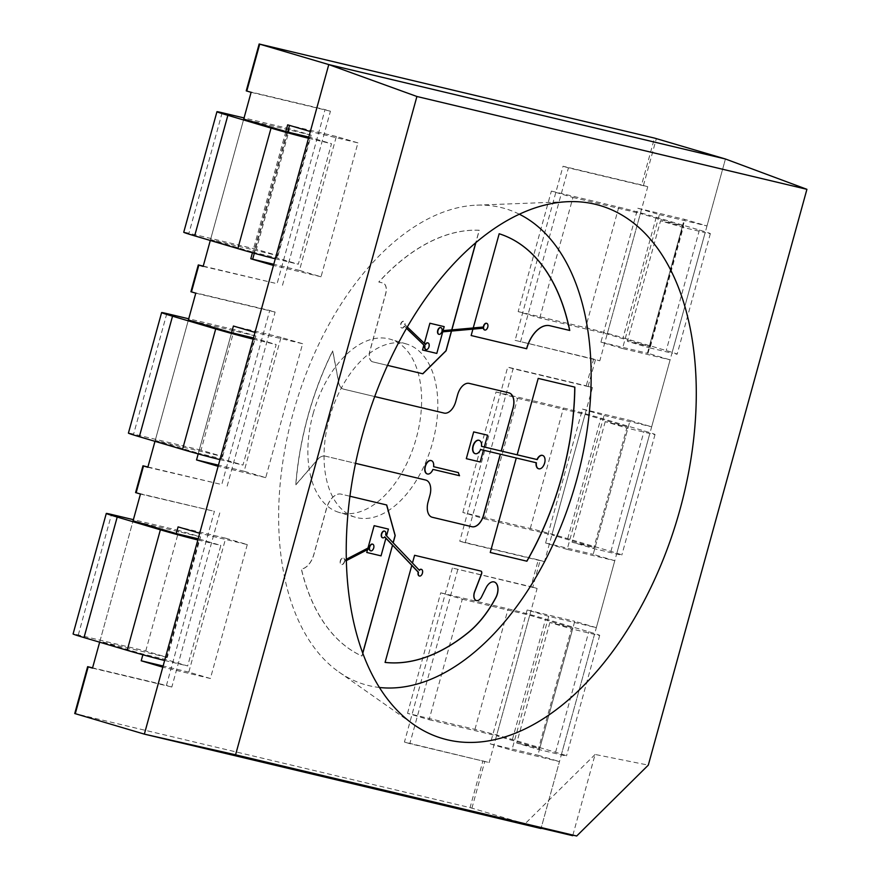 <?xml version="1.0" encoding="UTF-8"?>
<svg xmlns="http://www.w3.org/2000/svg" width="880" height="880" viewBox="0 0 880 880"><rect width="100%" height="100%" fill="white"/><g stroke="black" fill="none" stroke-linecap="round" stroke-linejoin="round"><path stroke-width="0.66" stroke-dasharray="4.4 3.3" d="M572.88 835.142L595.1 754.457L648.307 765.127M725.439 158.994L541.013 828.531L559.449 761.585L511.852 750.255L548.735 616.341L596.343 627.671L614.779 560.714L593.197 554.345L630.08 420.431L651.662 426.811L670.109 359.854L647.438 353.155L647.988 353.342L684.871 219.428L684.321 219.252L706.992 225.951L725.439 158.994M379.489 687.489A248.094 145.475 -73.5 0 1 338.888 671.979A248.094 145.475 -73.5 0 1 295.372 405.35A248.094 145.475 -73.5 0 1 476.773 205.15A248.094 145.475 -73.5 0 1 519.288 214.192M595.1 754.457L524.601 824.241M500.412 454.223L480.359 449.438A6.952 4.07 -73.5 0 1 475.112 453.629M458.095 472.505L459.261 475.64L432.674 469.315A6.952 4.07 106.5 0 1 427.262 473.924M441.793 331.925L451.407 331.067M442.75 331.837L436.799 353.419L422.521 350.02M407.275 326.953L404.976 324.742A3.476 2.035 106.5 0 0 403.876 321.354A3.476 2.035 106.5 0 0 400.939 324.115A3.476 2.035 106.5 0 0 401.907 328.02A3.476 2.035 106.5 0 0 404.47 326.205L406.483 328.328M404.195 326.128A3.476 2.035 -73.5 0 1 401.632 327.943A3.476 2.035 -73.5 0 1 400.664 324.027A3.476 2.035 -73.5 0 1 403.601 321.277A3.476 2.035 -73.5 0 1 404.701 324.665L425.282 344.465A3.476 2.035 -73.5 0 1 425.348 344.344M444.169 326.634L443.08 330.616M372.735 361.856L387.486 365.376L372.735 361.856A9.68 5.676 -73.5 0 1 372.559 361.812A9.68 5.676 -73.5 0 1 369.776 351.219L385.649 293.59A9.68 5.676 106.5 0 0 382.866 282.997A9.68 5.676 106.5 0 0 382.701 282.942L378.752 282.007A222.299 130.35 -73.5 0 1 479.182 230.241L475.761 242.638M441.529 331.848A3.476 2.035 -73.5 0 1 438.845 334.29M440.803 327.635A3.476 2.035 -73.5 0 1 441.815 330.737L442.101 330.704M427.878 342.892A3.476 2.035 -73.5 0 1 428.714 346.753A3.476 2.035 -73.5 0 1 425.92 349.547M349.954 496.243L341.143 494.142A17.457 10.23 106.5 0 0 326.546 508.596L313.907 554.455A17.457 10.23 -73.5 0 1 301.444 569.041A222.299 130.35 106.5 0 0 361.999 656.062L362.813 653.125M414.59 555.291L412.324 563.101L393.195 542.839M500.412 454.212L516.274 457.996L490.138 552.453M509.058 392.876A13.893 8.151 106.5 0 0 509.003 392.854A13.893 8.151 106.5 0 0 508.761 392.788L469.095 383.35A13.893 8.151 106.5 0 0 457.468 394.856L455.631 401.544A13.893 8.151 106.5 0 1 444.004 413.05L343.486 389.125A13.893 8.151 106.5 0 1 343.244 389.059A13.893 8.151 106.5 0 1 338.712 382.778L332.651 350.878A222.299 130.35 106.5 0 0 295.768 484.781L317.581 459.503A13.893 8.151 106.5 0 1 325.05 456.082L355.564 463.353M325.16 456.115A13.893 8.151 106.5 0 0 317.68 459.536L295.878 484.814A222.299 130.35 106.5 0 1 332.761 350.911L338.822 382.811A13.893 8.151 106.5 0 0 343.354 389.092A13.893 8.151 106.5 0 0 343.596 389.158L374.704 396.561M567.182 549.384L545.589 543.015L582.483 409.101L604.065 415.481L567.182 549.384L614.779 560.714M604.065 415.481L651.662 426.811M622.512 348.524L600.919 342.155L637.802 208.241L659.395 214.621L622.512 348.524L670.109 359.854M659.395 214.621L706.992 225.951M357.929 142.868L336.347 136.488L299.464 270.402L321.046 276.771L357.929 142.868L310.332 131.538M321.046 276.771L273.449 265.452M302.61 343.728L281.017 337.359L244.134 471.262L265.727 477.642L302.61 343.728L255.013 332.398M265.727 477.642L218.119 466.312M247.28 544.588L210.397 678.502L188.804 672.122L225.698 538.219L247.28 544.588L199.683 533.269M210.397 678.502L162.8 667.172M451.528 331.056L472.912 329.142M372.845 361.889A9.68 5.676 -73.5 0 1 372.669 361.845A9.68 5.676 -73.5 0 1 369.886 351.252L385.759 293.623A9.68 5.676 106.5 0 0 382.976 283.03A9.68 5.676 106.5 0 0 382.8 282.975L378.862 282.04A222.299 130.35 -73.5 0 1 479.292 230.274L475.915 242.506M472.923 329.076L471.152 335.533M499.07 233.728L499.18 233.761A222.299 130.35 106.5 0 0 499.07 233.728L473.231 327.965M484.66 329.978A3.476 2.035 106.5 0 0 487.454 327.195A3.476 2.035 106.5 0 0 486.618 323.334M483.34 328.108L472.813 329.043M411.807 565.367L385.077 662.42M386.716 504.988L341.033 494.12A17.457 10.23 106.5 0 0 326.436 508.563L313.808 554.433A17.457 10.23 -73.5 0 1 301.334 569.008A222.299 130.35 106.5 0 0 361.9 656.04L362.747 652.949M385.88 538.263L381.04 555.863L366.762 552.464M346.368 559.262L344.52 560.219A3.476 2.035 106.5 0 0 343.31 557.788A3.476 2.035 106.5 0 0 340.373 560.538A3.476 2.035 106.5 0 0 341.341 564.454A3.476 2.035 106.5 0 0 344.366 561.407L369.259 548.504A3.476 2.035 106.5 0 0 369.27 548.724M433.642 466.708L433.367 466.62A6.952 4.07 106.5 0 0 431.189 460.603M325.05 456.082L355.564 463.342M432.069 517.22L431.959 517.187A13.893 8.151 106.5 0 1 427.966 501.974L429.814 495.286A13.893 8.151 106.5 0 0 425.865 480.084M388.41 529.078L386.551 535.865M393.107 542.74L385.407 534.875A3.476 2.035 106.5 0 0 384.549 531.124M592.438 387.596L544.489 561.671L465.157 542.795L513.106 368.709L592.438 387.596L586.245 385.814L593.626 359.029L599.808 360.811L515.086 340.34L563.035 166.254L641.575 184.954L654.478 138.083M313.17 413.567A90.31 52.954 -73.5 0 1 390.313 339.229A90.31 52.954 -73.5 0 1 415.525 440.836A90.31 52.954 -73.5 0 1 339.152 512.446A90.31 52.954 -73.5 0 1 313.17 413.567M593.626 359.029L515.086 340.34M457.776 569.58L409.827 743.655L489.159 762.542L537.108 588.456L452.375 567.985L530.915 586.674L538.296 559.889L459.756 541.2L507.705 367.114L586.245 385.814M452.375 567.985L404.426 742.06L489.159 762.542M87.901 666.721L74.987 713.592L470.063 807.62L482.966 760.76M143.22 465.861L135.85 492.646L214.39 511.335L166.441 685.421L92.587 667.843M147.906 466.972L221.76 484.55L269.709 310.475L190.916 291.731M203.236 266.112L277.09 283.69L325.039 109.615L246.246 90.871M530.915 586.674L532.796 587.18L540.166 560.395L538.296 559.889M541.013 828.531L470.063 807.62M520.476 341.935L568.436 167.849L647.757 186.736L599.808 360.811M647.757 186.736L641.575 184.954M596.343 627.671L574.75 621.291L537.867 755.205L559.449 761.585M537.108 588.456L532.796 587.18M544.489 561.671L540.166 560.395M222.64 456.533L255.838 336.017L234.245 329.637L201.047 450.153L222.64 456.533L155.21 440.484L188.397 319.968L154.979 441.331M99.649 642.191L133.078 520.828L99.88 641.344L143.055 654.104L166.056 659.571L187.649 665.951L220.847 545.435L199.254 539.055L166.056 659.571M142.868 654.786L143.055 654.104M155.21 440.484L198.385 453.233L231.572 332.717L198.198 453.915M277.959 255.673L311.157 135.157L289.575 128.777L256.377 249.293L277.959 255.673L210.529 239.624L243.727 119.108L210.298 240.46M329.362 418.341A90.31 52.954 -73.5 0 1 406.505 344.003A90.31 52.954 -73.5 0 1 431.717 445.621A90.31 52.954 -73.5 0 1 355.344 517.231A90.31 52.954 -73.5 0 1 329.362 418.341M281.017 337.359L233.42 326.029M244.134 471.262L218.449 465.146M287.672 124.839L289.531 125.389M336.347 136.488L289.542 125.356M299.464 270.402L273.768 264.286M188.804 672.122L163.119 666.006M225.698 538.219L178.09 526.889M582.483 409.101L630.08 420.431M545.589 543.015L593.197 554.345M600.919 342.155L647.724 353.287M637.802 208.241L684.607 219.384M548.735 616.341L527.153 609.972L574.75 621.291M527.153 609.972L490.27 743.875L537.867 755.205M490.27 743.875L511.852 750.255M147.829 467.269L221.76 484.55M227.161 486.145L275.11 312.07L269.709 310.475M275.11 312.07L195.778 293.183M465.157 542.795L459.756 541.2M513.106 368.709L507.705 367.114M140.448 494.043L214.39 511.335M219.78 512.93L171.831 687.016L166.441 685.421M171.831 687.016L92.499 668.129M203.159 266.409L277.09 283.69M282.491 285.285L330.44 111.21L325.039 109.615M330.44 111.21L251.108 92.323M409.827 743.655L404.426 742.06M568.436 167.849L563.035 166.254M517.044 454.784L538.098 378.367L574.75 387.09A222.299 130.35 -73.5 0 1 574.75 387.101L574.849 387.123M542.509 455.422A6.952 4.07 -73.5 0 1 544.313 463.188A6.952 4.07 -73.5 0 1 538.582 468.732M536.393 462.792L536.118 462.704A6.952 4.07 -73.5 0 1 536.118 462.704L516.175 457.963M414.48 555.258L480.832 571.054A2.332 1.375 -73.5 0 1 480.876 571.065A2.332 1.375 -73.5 0 1 480.931 571.087L480.832 571.054M476.322 600.523A7.029 4.125 106.5 0 0 481.47 596.827L486.013 587.675A10.934 6.413 -73.5 0 1 494.109 581.933A10.934 6.413 -73.5 0 1 494.164 581.955M412.324 563.101L419.144 570.251A3.476 2.035 -73.5 0 1 419.232 570.141M421.3 569.338A3.476 2.035 -73.5 0 1 422.136 573.199A3.476 2.035 -73.5 0 1 419.342 575.982M382.58 537.768A3.476 2.035 106.5 0 0 384.472 536.778L384.648 536.965M370.601 550.803A3.476 2.035 106.5 0 0 373.395 548.02A3.476 2.035 106.5 0 0 372.559 544.159M479.05 440.308A6.952 4.07 -73.5 0 1 481.239 446.259L481.239 446.259M346.401 560.571L344.366 561.407M344.641 561.484A3.476 2.035 -73.5 0 1 341.616 564.531A3.476 2.035 -73.5 0 1 340.648 560.626A3.476 2.035 -73.5 0 1 343.585 557.865A3.476 2.035 -73.5 0 1 344.795 560.296L344.52 560.219M344.795 560.296L346.368 559.482M404.47 326.205L406.549 328.207M483.45 450.175L484.33 446.996L483.45 450.186M487.575 435.193L473.693 431.893M466.312 458.667L473.693 431.882M605.231 421.652L572.033 542.168L593.615 548.548L626.813 428.032L605.231 421.652L628.232 427.13L595.034 547.646L572.033 542.168M462.847 512.468L496.034 391.952L517.627 398.321L484.429 518.848L462.847 512.468L530.277 528.517A27.786 0.704 -164.6 0 1 567.732 538.67L610.907 551.419A27.786 0.704 -164.6 0 1 621.83 555.027A27.786 0.704 -164.6 0 1 616.627 554.026L593.615 548.548M496.034 391.952L563.475 408.001A27.786 0.704 -164.6 0 1 600.93 418.154L644.105 430.903A27.786 0.704 -164.6 0 1 655.028 434.511A27.786 0.704 -164.6 0 1 649.825 433.51L626.813 428.032M517.627 398.321L585.057 414.381L628.232 427.13M585.057 414.381L551.859 534.897L595.034 547.646M484.429 518.848L551.859 534.897M682.143 227.172L648.945 347.688L627.363 341.308L660.55 220.792L682.143 227.172L705.144 232.639L671.946 353.155L648.945 347.688M539.759 317.977L572.957 197.461L551.364 191.092L518.166 311.608L539.759 317.977L607.189 334.026L650.364 346.786L627.363 341.308M650.364 346.786L683.562 226.27L660.55 220.792M518.166 311.608L585.607 327.657A27.786 0.704 -164.6 0 1 623.051 337.81L666.226 350.559A27.786 0.704 -164.6 0 1 677.149 354.167A27.786 0.704 -164.6 0 1 671.946 353.155M551.364 191.092L618.794 207.141A27.786 0.704 -164.6 0 1 656.249 217.294L699.424 230.043A27.786 0.704 -164.6 0 1 710.347 233.64A27.786 0.704 -164.6 0 1 705.144 232.639M607.189 334.026L640.387 213.51L683.562 226.27M572.957 197.461L640.387 213.51M549.901 622.512L516.703 743.028L538.296 749.408L571.483 628.892L549.901 622.512L572.902 627.99L539.715 748.506L516.703 743.028M407.517 713.328L440.715 592.812L462.297 599.192L429.099 719.708L407.517 713.328L474.947 729.377A27.786 0.704 -164.6 0 1 512.402 739.53L555.577 752.29A27.786 0.704 -164.6 0 1 566.5 755.887A27.786 0.704 -164.6 0 1 561.297 754.886L538.296 749.408M440.715 592.812L508.145 608.861A27.786 0.704 -164.6 0 1 545.6 619.014L588.775 631.763A27.786 0.704 -164.6 0 1 599.698 635.371A27.786 0.704 -164.6 0 1 594.495 634.37L571.483 628.892M462.297 599.192L529.727 615.241L572.902 627.99M529.727 615.241L496.54 735.757L539.715 748.506M429.099 719.708L496.54 735.757M221.386 458.711L254.584 338.195L276.166 344.575L242.979 465.091L221.386 458.711L198.385 453.233M253.484 337.931L254.584 338.195M253.165 339.097L276.166 344.575M219.967 459.613L242.979 465.091M201.047 450.153L133.617 434.104A27.786 0.704 15.4 0 0 128.414 433.103M255.838 336.017L188.397 319.968M234.245 329.637L188.727 318.802M197.835 539.957L220.847 545.435M164.637 660.473L187.649 665.951M198.154 538.802L199.254 539.055M145.728 651.024L178.915 530.508L200.508 536.877L167.31 657.393L145.728 651.024L78.287 634.975A27.786 0.704 15.4 0 0 73.084 633.963M178.915 530.508L133.397 519.673M200.508 536.877L133.078 520.828M167.31 657.393L99.88 641.344M276.716 257.851L309.914 137.335L331.496 143.715L298.298 264.231L276.716 257.851L253.704 252.373L286.902 131.857M308.814 137.071L309.914 137.335M308.495 138.237L331.496 143.715M275.297 258.753L298.298 264.231M210.529 239.624L253.704 252.373M256.377 249.293L188.947 233.244A27.786 0.704 15.4 0 0 183.744 232.243M311.157 135.157L243.727 119.108M289.575 128.777L244.046 117.942M588.115 386.32L595.496 359.535M198.55 265.001L191.18 291.786M259.413 44.055L246.499 90.915M471.933 808.126L484.836 761.266M643.445 185.46L656.359 138.589M647.438 353.155L684.321 219.252M285.824 131.538L252.439 252.758M287.694 132.044L254.309 253.275M616.627 554.026L649.825 433.51M610.907 551.419L644.105 430.903M567.732 538.67L600.93 418.154M530.277 528.517L563.475 408.001M699.424 230.043L666.226 350.559M656.249 217.294L623.051 337.81M618.794 207.141L585.607 327.657M561.297 754.886L594.495 634.37M555.577 752.29L588.775 631.763M512.402 739.53L545.6 619.014M474.947 729.377L508.145 608.861M166.815 313.588L133.617 434.104M78.287 634.975L111.485 514.459M222.145 112.728L188.947 233.244M338.888 671.979L413.71 724.548M476.773 205.15L568.161 201.674M406.505 344.003L390.313 339.229M355.344 517.231L339.152 512.446M647.988 353.342L684.871 219.428M655.028 434.511L621.83 555.027M710.347 233.64L677.149 354.167M599.698 635.371L566.5 755.887"/><path stroke-width="1.32" d="M679.91 509.828A277.882 162.943 -73.5 0 1 413.71 724.548A277.882 162.943 -73.5 0 1 364.98 425.909A277.882 162.943 -73.5 0 1 568.161 201.674A277.882 162.943 -73.5 0 1 679.91 509.828M576.697 836L235.576 754.809L416.911 96.492L806.916 189.321L648.307 765.127L576.697 836L524.601 824.241L572.726 835.692L572.88 835.142M572.726 835.692L144.353 734.129L328.779 64.581L725.439 158.994L328.779 64.581L310.332 131.538L287.672 124.839L285.824 131.538M806.916 189.321L725.439 158.994L654.478 138.083L259.149 44L246.246 90.871L251.108 92.323L243.727 119.108L286.902 131.857L308.814 137.071M235.576 754.809L144.353 734.129L541.013 828.531M519.288 214.192A248.094 145.475 -73.5 0 1 576.554 480.271A248.094 145.475 -73.5 0 1 379.489 687.489M416.911 96.492L328.779 64.581L259.149 44M480.205 461.978L483.45 450.186L480.194 461.978L466.312 458.667L480.194 461.978M481.503 446.336L537.262 459.613A6.952 4.07 -73.5 0 1 542.652 455.455A6.952 4.07 -73.5 0 1 544.588 463.265A6.952 4.07 -73.5 0 1 538.714 468.776A6.952 4.07 -73.5 0 1 536.393 462.792L480.634 449.515A6.952 4.07 -73.5 0 1 475.244 453.673A6.952 4.07 -73.5 0 1 473.308 445.852A6.952 4.07 -73.5 0 1 479.182 440.352A6.952 4.07 -73.5 0 1 481.503 446.336L484.33 446.996L487.575 435.193L473.693 431.893L466.312 458.667M487.575 435.193L484.319 446.996L491.953 448.811M442.75 331.837L436.799 353.419L422.521 350.02L423.885 345.059L424.732 345.884A3.476 2.035 -73.5 0 0 425.777 349.514A3.476 2.035 -73.5 0 0 425.92 349.547M406.483 328.328L423.885 345.059L422.521 350.02M444.18 326.634L429.891 323.235L424.347 343.376L429.891 323.235L444.169 326.634L443.08 330.616L442.101 330.704M475.761 242.638L451.748 329.846L443.08 330.616M451.407 331.067L445.984 350.757L422.741 373.758L387.486 365.365L422.851 373.791L446.094 350.79L451.528 331.056M438.845 334.29A3.476 2.035 -73.5 0 1 438.702 334.257A3.476 2.035 -73.5 0 1 437.734 330.341A3.476 2.035 -73.5 0 1 440.671 327.591A3.476 2.035 -73.5 0 1 440.803 327.635M425.348 344.344A3.476 2.035 -73.5 0 1 427.746 342.848A3.476 2.035 -73.5 0 1 427.878 342.892M362.813 653.125L392.546 545.171L411.807 565.367L385.077 662.42A222.299 130.35 -73.5 0 0 468.479 632.434A95.546 56.023 -73.5 0 0 495.913 597.608A10.934 6.413 -73.5 0 0 494.219 581.966A10.934 6.413 -73.5 0 0 486.123 587.708L481.58 596.86A7.029 4.125 106.5 0 1 476.377 600.545A7.029 4.125 106.5 0 1 474.716 591.734L481.536 574.024A2.332 1.375 -73.5 0 0 480.986 571.098A2.332 1.375 -73.5 0 0 480.942 571.087A2.332 1.375 -73.5 0 1 481.426 573.991L474.606 591.701A7.029 4.125 106.5 0 0 476.267 600.512A7.029 4.125 106.5 0 0 476.322 600.523M393.195 542.839L395.197 535.546L386.716 504.988L349.954 496.243M412.456 563.035L414.59 555.291L480.942 571.087M425.865 480.084A13.893 8.151 106.5 0 0 425.81 480.073L425.92 480.106A13.893 8.151 106.5 0 1 429.913 495.319L428.076 502.007A13.893 8.151 106.5 0 0 432.069 517.22A13.893 8.151 106.5 0 0 432.322 517.286L471.988 526.735A13.893 8.151 106.5 0 0 483.604 515.229L500.412 454.223M425.92 480.106A13.893 8.151 106.5 0 0 425.678 480.04L355.564 463.353M574.75 387.101A222.299 130.35 -73.5 0 1 526.801 561.176L526.9 561.209A222.299 130.35 -73.5 0 0 574.849 387.123L538.197 378.4L517.154 454.817L501.292 451.033L513.117 408.1A13.893 8.151 106.5 0 0 509.113 392.887A13.893 8.151 106.5 0 0 508.871 392.821L469.205 383.383A13.893 8.151 106.5 0 0 457.578 394.889L455.741 401.577A13.893 8.151 106.5 0 1 444.114 413.083L374.704 396.561M526.9 561.209L490.248 552.486L516.274 457.996M273.768 264.286L250.789 258.753L273.449 265.452L255.013 332.398L233.42 326.029L231.572 332.717L253.484 337.931M198.198 453.915L196.537 459.932L218.119 466.312L199.683 533.269L178.09 526.889L176.253 533.588L198.154 538.802M163.119 666.006L141.207 660.792L162.8 667.172L144.353 734.129L74.987 713.592M472.912 329.142L471.152 335.533L526.68 348.744A27.786 16.291 -73.5 0 1 549.923 325.743L569.756 330.462A222.299 130.35 106.5 0 0 499.18 233.761L473.231 327.965L451.858 329.879L475.915 242.506M483.362 328.207A3.476 2.035 106.5 0 0 484.517 329.945A3.476 2.035 106.5 0 0 484.66 329.978M486.618 323.334A3.476 2.035 106.5 0 0 486.486 323.279A3.476 2.035 106.5 0 0 483.351 327.019L473.242 327.921M471.152 335.522L526.57 348.722A27.786 16.291 -73.5 0 1 549.813 325.71L569.646 330.429A222.299 130.35 106.5 0 0 499.18 233.761M392.546 545.171L362.747 652.949M366.762 552.464L367.543 549.615L366.762 552.464L381.04 555.863L385.891 538.263L392.447 545.138M431.189 460.603A6.952 4.07 106.5 0 0 431.057 460.559A6.952 4.07 106.5 0 0 425.183 466.07A6.952 4.07 106.5 0 0 427.119 473.88A6.952 4.07 106.5 0 0 427.262 473.924M433.642 466.686L458.37 472.593L433.642 466.708A6.952 4.07 106.5 0 0 431.332 460.636A6.952 4.07 106.5 0 0 425.458 466.147A6.952 4.07 106.5 0 0 427.394 473.968A6.952 4.07 106.5 0 0 432.949 469.392L459.536 475.717A27.786 16.291 -73.5 0 1 458.37 472.593M509.058 392.876A13.893 8.151 106.5 0 1 513.007 408.067L501.182 451.011L491.942 448.811M355.564 463.342L425.678 480.04M432.014 517.209A13.893 8.151 106.5 0 0 432.212 517.253L471.878 526.702A13.893 8.151 106.5 0 0 483.494 515.196L500.302 454.201M372.559 544.159A3.476 2.035 106.5 0 0 372.427 544.104A3.476 2.035 106.5 0 0 369.369 547.349L367.972 548.064L374.132 525.679L388.41 529.078L374.143 525.679L367.972 548.064L346.368 559.262M393.107 542.74L395.087 535.513L386.606 504.966M92.587 667.843L87.637 666.677L74.734 713.537M154.979 441.331L147.829 467.269L142.967 465.806L147.906 466.972M210.298 240.46L203.159 266.409L198.297 264.946L203.236 266.112M231.572 332.717L188.397 319.968L195.778 293.183L190.916 291.731L198.297 264.946M176.253 533.588L133.078 520.828L140.448 494.043L135.85 492.646M87.637 666.677L92.499 668.129L99.649 642.191M141.207 660.792L142.868 654.786M218.449 465.146L196.537 459.932M526.801 561.176L490.248 552.475M517.154 454.806L536.987 459.525A6.952 4.07 -73.5 0 1 542.377 455.367A6.952 4.07 -73.5 0 1 542.509 455.422M538.582 468.732A6.952 4.07 -73.5 0 1 538.439 468.699A6.952 4.07 -73.5 0 1 536.118 462.726M494.164 581.955A10.934 6.413 -73.5 0 1 495.803 597.575A95.546 56.023 -73.5 0 1 468.369 632.401A222.299 130.35 -73.5 0 1 385.088 662.398M419.232 570.141A3.476 2.035 -73.5 0 1 421.168 569.294A3.476 2.035 -73.5 0 1 421.3 569.338M419.342 575.982A3.476 2.035 -73.5 0 1 419.199 575.949A3.476 2.035 -73.5 0 1 418.198 572.143L411.796 565.433M386.551 535.865L388.41 529.078M384.648 536.965L385.891 538.263M384.549 531.124A3.476 2.035 106.5 0 0 384.406 531.08A3.476 2.035 106.5 0 0 381.469 533.83A3.476 2.035 106.5 0 0 382.448 537.735A3.476 2.035 106.5 0 0 382.58 537.768M369.27 548.724A3.476 2.035 106.5 0 0 370.458 550.77A3.476 2.035 106.5 0 0 370.601 550.803M475.112 453.629A6.952 4.07 -73.5 0 1 474.98 453.596A6.952 4.07 -73.5 0 1 473.044 445.775A6.952 4.07 -73.5 0 1 478.918 440.264A6.952 4.07 -73.5 0 1 479.05 440.308M346.368 559.482L369.369 547.349M369.633 547.426A3.476 2.035 -73.5 0 1 372.691 544.181A3.476 2.035 -73.5 0 1 373.67 548.097A3.476 2.035 -73.5 0 1 370.733 550.847A3.476 2.035 -73.5 0 1 369.523 548.592L346.401 560.571M418.473 572.231L384.747 536.855A3.476 2.035 -73.5 0 1 382.712 537.823A3.476 2.035 -73.5 0 1 381.744 533.907A3.476 2.035 -73.5 0 1 384.681 531.157A3.476 2.035 -73.5 0 1 385.682 534.963L419.419 570.328A3.476 2.035 -73.5 0 1 421.443 569.371A3.476 2.035 -73.5 0 1 422.411 573.276A3.476 2.035 -73.5 0 1 419.474 576.037A3.476 2.035 -73.5 0 1 418.473 572.231L418.198 572.143M406.549 328.207L424.732 345.884M425.007 345.961A3.476 2.035 106.5 0 0 426.052 349.591A3.476 2.035 106.5 0 0 428.989 346.841A3.476 2.035 106.5 0 0 428.021 342.925A3.476 2.035 106.5 0 0 425.557 344.542L407.275 326.953M483.626 327.096L442.079 330.814A3.476 2.035 106.5 0 0 440.946 327.668A3.476 2.035 106.5 0 0 438.009 330.429A3.476 2.035 106.5 0 0 438.977 334.334A3.476 2.035 106.5 0 0 441.793 331.925L483.615 328.185A3.476 2.035 106.5 0 0 484.792 330.022A3.476 2.035 106.5 0 0 487.729 327.272A3.476 2.035 106.5 0 0 486.761 323.367A3.476 2.035 106.5 0 0 483.626 327.096L483.351 327.019M215.71 328.944A27.786 0.704 15.4 0 0 253.165 339.097L219.967 459.613A27.786 0.704 15.4 0 1 182.512 449.46L139.337 436.711A27.786 0.704 15.4 0 1 128.414 433.103L161.612 312.587A27.786 0.704 15.4 0 0 172.535 316.195L215.71 328.944L182.512 449.46M188.727 318.802L166.815 313.588A27.786 0.704 15.4 0 0 161.612 312.587M160.38 529.804A27.786 0.704 15.4 0 0 197.835 539.957L164.637 660.473A27.786 0.704 15.4 0 1 127.193 650.32L160.38 529.804L117.205 517.055A27.786 0.704 15.4 0 1 106.282 513.447A27.786 0.704 15.4 0 1 111.485 514.459L133.397 519.673M106.282 513.447L73.084 633.963A27.786 0.704 15.4 0 0 84.018 637.571L127.193 650.32M271.04 128.084A27.786 0.704 15.4 0 0 308.495 138.237L275.297 258.753A27.786 0.704 15.4 0 1 237.842 248.6L194.667 235.851A27.786 0.704 15.4 0 1 183.744 232.243L216.942 111.727A27.786 0.704 15.4 0 0 227.865 115.324L271.04 128.084L237.842 248.6M244.046 117.942L222.145 112.728A27.786 0.704 15.4 0 0 216.942 111.727M198.836 265.133L191.466 291.907M143.506 465.993L136.136 492.778M88.187 666.853L75.273 713.724M252.439 252.758L250.789 258.753M259.699 44.176L246.785 91.047M289.531 125.389L287.694 132.044M254.309 253.275L252.659 259.259M172.535 316.195L139.337 436.711M84.018 637.571L117.205 517.055M227.865 115.324L194.667 235.851M142.967 465.806L135.586 492.591"/></g></svg>
